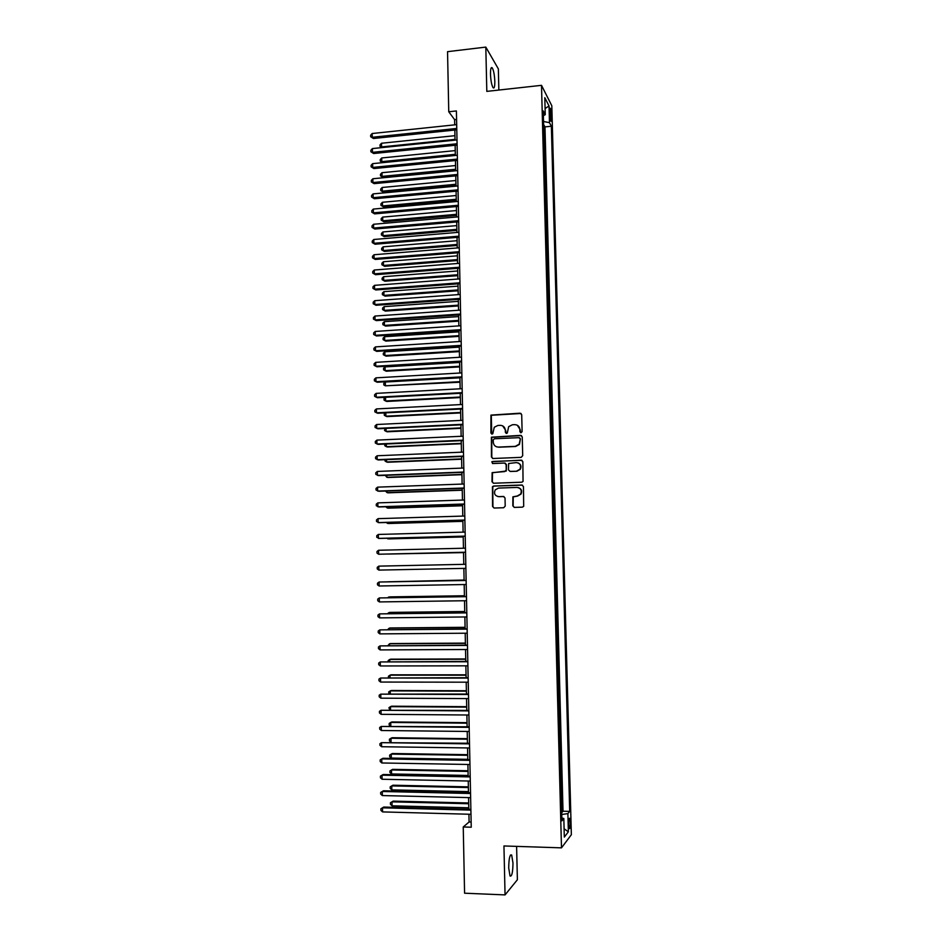 <?xml version="1.0" encoding="UTF-8"?>
<svg xmlns="http://www.w3.org/2000/svg" width="942" height="942" viewBox="0 0 942 942"><rect width="100%" height="100%" fill="white"/><g stroke="black" fill="none" stroke-linecap="round" stroke-linejoin="round"><path stroke-width="1.41" d="M521.044 432.755L522.115 431.589L521.703 414.704L520.09 413.197L490.947 415.104L490.9 433.026L492.018 434.074L492.807 433.685L494.279 427.244L497.882 425.454L500.214 425.337C503.24 425.501 504.947 427.115 505.324 430.176L505.371 432.354L506.49 433.414L507.302 432.99L508.668 426.667L512.377 424.76L514.732 424.654C517.77 424.818 519.489 426.432 519.866 429.505L519.913 431.695L521.044 432.755M512.978 863.072L511.671 855.042C509.858 854.182 508.868 858.492 508.715 867.971L510.022 876.013C511.847 876.814 512.837 872.504 512.978 863.072M494.821 81.412C494.526 75.042 493.69 70.544 492.289 67.93C491.076 66.694 490.476 68.778 490.488 74.159C490.782 80.565 491.63 85.063 493.007 87.641C494.244 88.866 494.844 86.782 494.821 81.412M570.369 822.425L569.804 818.315C569.098 817.88 568.732 819.952 568.709 824.521L569.286 828.63C569.992 829.054 570.357 826.982 570.369 822.425M512.825 505.842L514.426 507.397L522.386 507.149L523.681 506.372L523.458 486.567L521.844 485.012L493.655 486.025L492.442 486.684L492.56 506.49L494.15 508.032L503.687 507.738L505.206 506.089L505.03 498.012L503.417 496.458L498.695 496.622C494.844 495.845 493.69 493.596 495.221 489.875L498.495 488.086L517.064 487.426C520.832 488.133 522.045 490.323 520.702 494.008L517.264 495.998L512.884 496.834L512.825 505.842L514.261 507.397M498.848 90.055L498.353 68.896L485.813 47.1L486.814 91.386L541.509 85.333L561.491 847.847L503.946 845.963L505.053 894.9L464.583 893.204L463.24 826.982L471.247 827.217L456.399 110.944L448.757 111.768L454.609 119.658L454.715 124.85M485.813 47.1L447.544 51.669L448.757 111.768M521.173 457.353L522.704 455.692L522.245 436.888L520.632 435.369L491.406 437.206L491.441 456.988L493.031 458.507L521.173 457.353M522.845 461.686L523.045 481.48L521.774 482.21L493.584 483.234L491.995 481.703L492.136 472.648L504.724 471.577L506.254 469.928L506.125 464.583L504.523 463.052L492.678 463.535L491.806 461.733L521.232 460.155L522.845 461.686M561.679 812.251L561.432 802.89M561.244 795.825L560.996 786.44M560.808 779.423L560.572 770.038M560.384 763.067L560.137 753.659M559.96 746.735L559.713 737.303M559.524 730.439L559.277 720.995M559.101 714.166L558.853 704.71M558.677 697.94L558.429 688.472M558.253 681.737L557.994 672.247M557.817 665.558L557.57 656.068M557.393 649.427L557.146 639.912M556.981 633.318L556.722 623.804M556.557 617.245L556.298 607.708M556.133 601.208L555.886 591.658M556.145 585.194L555.462 575.633M555.733 569.203L555.474 559.642M554.873 553.248L554.626 543.722M554.449 537.305L554.202 527.826M554.037 521.385L553.79 511.953M553.613 505.501L553.366 496.128M553.201 489.652L552.954 480.326M552.789 473.826L552.542 464.547M552.365 458.036L552.13 448.804M551.953 442.281L551.718 433.096M551.541 426.549L551.305 417.424M551.129 410.853L550.893 401.775M550.717 395.181L550.481 386.149M550.305 379.544L550.069 370.559M549.904 363.942L549.669 355.004M549.492 348.363L549.257 339.485M549.08 332.82L548.845 323.977M548.68 317.301L548.444 308.517M548.268 301.817L548.044 293.08M547.867 286.368L547.632 277.678M547.455 270.943L547.231 262.3M547.055 255.541L546.831 246.945M546.643 240.175L546.419 231.638M546.242 224.844L546.019 216.342M545.842 209.536L545.618 201.082M545.442 194.264L545.218 185.857M545.041 179.015L544.817 170.655M544.641 163.802L544.429 155.489M544.24 148.612L544.005 139.51M549.716 111.474L550.799 121.141C551.282 121.742 551.506 120.706 551.482 118.033L550.399 108.377C549.916 107.777 549.692 108.813 549.716 111.474M541.509 85.333L551.812 105.751L571.358 834.706L561.491 847.847M562.115 812.263L563.01 811.215L569.698 811.392L551.364 126.24L549.469 122.66L543.534 121.483M569.698 811.392L567.885 813.594L568.367 831.81L564.317 837.073L563.822 818.504L561.903 820.835L543.251 110.897L545.253 114.677L544.806 97.697L549.033 105.975L549.469 122.66M544.405 154.676L544.853 155.442M544.806 169.878L545.253 170.62M545.206 185.115L545.654 185.821M545.606 200.363L546.054 201.046M546.007 215.659L546.454 216.307M546.407 230.978L546.855 231.602M546.807 246.321L547.255 246.91M563.01 811.215L544.982 126.887L544.052 125.192L543.84 133.458M505.053 894.9L517.382 879.746L516.605 846.375M468.928 814.229L469.092 821.989L463.24 826.982M454.833 130.031L455.033 140.134M455.139 145.28L455.351 155.442M455.457 160.552L455.669 170.785M455.775 175.86L455.987 186.163M456.093 191.191L456.305 201.564M456.399 206.557L456.623 217.001M456.717 221.947L456.941 232.462M457.035 237.372L457.259 247.958M457.353 252.833L457.577 263.489M457.682 268.317L457.894 279.044M458 283.825L458.224 294.622M458.318 299.368L458.542 310.248M458.636 314.946L458.86 325.885M458.966 330.56L459.19 341.569M459.284 346.197L459.508 357.277M459.602 361.858L459.837 373.02M459.932 377.554L460.155 388.787M460.249 393.285L460.485 404.589M460.579 409.052L460.815 420.426M460.909 424.842L461.144 436.287M461.227 440.656L461.462 452.184M461.556 456.517L461.792 468.115M461.886 472.401L462.122 484.07M462.216 488.321L462.451 500.072M462.546 504.264L462.781 516.086M462.875 520.243L463.111 532.148M463.205 536.257L463.452 548.232M463.535 552.295L463.782 564.352M463.864 568.391L464.112 580.449M464.194 584.546L464.441 596.58M464.524 600.737L464.771 612.747M464.865 616.963L465.113 628.938M465.195 633.224L465.442 645.176M465.536 649.509L465.784 661.437M465.866 665.829L466.113 677.722M466.208 682.185L466.455 694.054M466.549 698.575L466.785 710.409M466.879 715.002L467.126 726.8M467.22 731.451L467.467 743.226M467.562 747.948L467.809 759.688M467.903 764.468L468.15 776.173M468.245 781.012L468.48 792.705M468.586 797.603L468.822 809.26M456.576 119.457L454.609 119.658M471.141 822.048L469.092 821.989M544.982 126.887L551.364 126.24M543.381 115.701L545.253 114.677M563.822 818.504L561.821 817.962M561.738 814.5L567.885 813.594M545.088 108.53L549.033 105.975M568.367 831.81L564.093 828.76M520.69 432.719L520.184 429.67L517.323 425.254M502.698 425.89L505.654 430.329L506.172 433.391M521.067 413.479L491.3 415.281L491.736 434.05M521.515 435.593L491.759 437.347L491.795 457.106L492.654 458.483M520.09 438.737L518.96 437.665L494.291 438.772L493.231 439.926L493.29 442.222C493.655 445.283 495.351 446.908 498.377 447.085L515.25 446.355L519.136 444.259L520.408 438.878L519.619 437.853M496.575 446.826L498.377 447.085M520.408 438.878L519.454 444.4L515.58 446.496L498.73 447.214M505.242 463.205L506.466 464.7L506.29 471.024L492.501 472.754L492.348 481.798L493.337 483.222M521.998 460.32L492.984 461.427L492.16 461.851L492.489 463.523M516.593 471.118L519.937 469.246C521.397 465.536 520.22 463.311 516.381 462.581L508.621 463.511L508.445 469.834L510.046 471.377L516.911 471.236L520.267 469.352C521.656 466.443 520.938 464.288 518.112 462.887M516.911 471.236L510.376 471.483M518.43 487.615C521.468 488.851 522.339 491.006 521.02 494.079L517.594 496.069L513.225 496.905L513.154 505.913M497.871 496.564L498.695 496.622M503.97 496.54L499.036 496.693M522.469 485.13L494.008 486.107L492.796 486.767L492.913 506.549L494.02 508.032M454.939 135.683L381.522 143.243L381.581 146.917L455.021 139.404M381.851 147.611L380.038 146.363L380.015 144.891L381.522 143.243M380.038 146.363L382.205 147.576M456.764 128.453L372.231 137.285L372.172 133.517L456.682 124.638M456.788 129.831L373.421 138.509L370.665 136.72L370.642 135.224L372.172 133.517M373.421 138.509L370.665 136.72M455.257 150.602L381.745 157.962L381.804 161.647L455.327 154.335M382.723 162.648L380.262 161.07L380.238 159.598L381.745 157.962M380.262 161.07L382.817 162.648M455.563 165.545L381.981 172.704L382.04 176.389L383.182 177.485L455.657 170.502M383.182 177.485L380.497 175.801L382.04 176.389L455.634 169.289M380.497 175.801L380.474 174.317L381.981 172.704M455.869 180.523L382.216 187.47L382.275 191.167L383.418 192.215L455.975 185.433M383.418 192.215L380.733 190.555L382.275 191.167L455.94 184.267M380.733 190.555L380.709 189.071L382.216 187.47M456.175 195.524L382.452 202.271L382.511 205.968L383.653 206.981L456.281 200.399M383.653 206.981L380.968 205.332L382.511 205.968L456.258 199.28M380.968 205.332L380.945 203.861L382.452 202.271M457.082 143.761L372.455 152.345L372.408 148.577L457 139.934M457.106 145.08L373.656 153.522L370.889 151.756L370.865 150.261L372.408 148.577M373.656 153.522L370.889 151.756M457.4 159.08L372.691 167.429L372.632 163.649L457.317 155.253M457.423 160.364L373.88 168.571L371.124 166.828L371.101 165.321L372.632 163.649M373.88 168.571L371.124 166.828M457.718 174.447L372.926 182.548L372.867 178.756L457.635 170.596M457.741 175.671L374.115 183.643L371.348 181.924L371.325 180.417L372.867 178.756M374.115 183.643L371.348 181.924M458.036 189.825L373.162 197.69L373.103 193.899L457.953 185.974M458.059 191.014L374.351 198.75L371.584 197.043L371.56 195.536L373.103 193.899M374.351 198.75L371.584 197.043M456.481 210.549L382.699 217.096L382.758 220.805L383.889 221.77L456.587 215.4M383.889 221.77L381.204 220.145L382.758 220.805L456.564 214.317M381.204 220.145L381.18 218.662L382.699 217.096M458.354 205.25L373.385 212.857L373.326 209.065L458.271 201.388M458.377 206.38L374.586 213.881L371.819 212.197L371.796 210.69L373.326 209.065M374.586 213.881L371.819 212.197M456.799 225.609L382.935 231.944L382.994 235.665L384.136 236.595L456.894 230.413M384.136 236.595L381.439 234.994L382.994 235.665L456.87 229.377M381.439 234.994L381.416 233.498L382.935 231.944M458.672 220.687L373.621 228.07L373.562 224.267L458.589 216.825M458.695 221.782L374.822 229.036L372.043 227.387L372.019 225.868L373.562 224.267M374.822 229.036L372.043 227.387M457.106 240.705L383.17 246.828L383.229 250.548L384.371 251.432L457.211 245.462M384.371 251.432L381.675 249.854L383.229 250.548L457.188 244.473M381.675 249.854L381.651 248.37L383.17 246.828M458.99 236.171L373.856 243.295L373.797 239.492L458.907 232.297M459.013 237.207L375.057 244.225L372.278 242.6L372.255 241.07L373.797 239.492M375.057 244.225L372.278 242.6M457.423 255.812L383.406 261.735L383.465 265.467L384.607 266.315L457.518 260.545M384.607 266.315L381.91 264.749L383.465 265.467L457.494 259.603M381.91 264.749L381.887 263.265L383.406 261.735M459.319 251.679L374.092 258.555L374.033 254.74L459.237 247.793M459.331 252.668L375.293 259.439L372.514 257.837L372.49 256.306L374.033 254.74M375.293 259.439L372.514 257.837M457.73 270.966L383.641 276.677L383.7 280.41L384.842 281.211L457.824 275.653M384.842 281.211L382.146 279.68L383.7 280.41L457.812 274.758M382.146 279.68L382.122 278.184L383.641 276.677M459.637 267.222L374.327 273.851L374.268 270.024L459.555 263.324M459.661 268.164L375.517 274.687L372.749 273.109L372.726 271.579L374.268 270.024M375.517 274.687L372.749 273.109M458.048 286.144L383.877 291.643L383.936 295.388L385.078 296.141L458.142 290.784M385.078 296.141L382.381 294.634L383.936 295.388L458.118 289.936M382.381 294.634L382.358 293.127L383.877 291.643M459.955 282.788L374.563 289.17L374.504 285.344L459.884 278.891M459.979 283.683L375.764 289.959L372.973 288.405L372.95 286.874L374.504 285.344M375.764 289.959L372.973 288.405M458.354 301.346L384.124 306.633L384.183 310.389L385.325 311.095L458.448 305.95M385.325 311.095L382.617 309.612L384.183 310.389L458.436 305.149M382.617 309.612L382.593 308.105L384.124 306.633M460.285 298.39L374.798 304.525L374.739 300.686L460.202 294.481M460.297 299.226L375.999 305.267L373.209 303.736L373.185 302.205L374.739 300.686M375.999 305.267L373.209 303.736M458.672 316.583L384.36 321.658L384.418 325.414L385.561 326.085L458.766 321.151M385.561 326.085L382.852 324.613L384.418 325.414L458.754 320.386M382.852 324.613L382.829 323.118L384.36 321.658M460.603 314.016L375.034 319.903L374.975 316.053L460.532 310.106M460.626 314.816L376.235 320.61L373.444 319.091L373.421 317.56L374.975 316.053M376.235 320.61L373.444 319.091M460.932 329.676L375.269 335.317L375.21 331.454L460.85 325.755M460.944 330.43L376.47 335.976L373.68 334.481L373.656 332.938L375.21 331.454M376.47 335.976L373.68 334.481M461.262 345.373L375.505 350.754L375.446 346.892L461.18 341.44M461.274 346.067L376.706 351.366L373.915 349.906L373.892 348.363L375.446 346.892M458.99 331.843L384.595 336.706L384.654 340.474L385.808 341.098L459.084 336.376M385.808 341.098L383.1 339.65L384.654 340.474L459.06 335.658M383.1 339.65L383.076 338.154L384.595 336.706M459.307 347.127L384.842 351.79L384.901 355.558L386.043 356.147L459.39 351.625M384.842 351.79L383.312 353.215L383.335 354.722L384.901 355.558L459.378 350.954M459.614 362.458L385.078 366.897L385.137 370.677L386.279 371.219L459.708 366.909M385.078 366.897L383.547 368.298L383.571 369.817L385.137 370.677L459.696 366.285M461.58 361.092L375.74 366.226L375.681 362.352L461.498 357.159M461.592 361.74L376.941 366.791L374.151 365.355L374.127 363.8L375.681 362.352M459.932 377.801L385.325 382.028L385.384 385.82L460.026 382.216M385.325 382.028L383.783 383.418L383.806 384.937L385.384 385.82L460.014 381.651M461.91 376.847L375.988 381.722L375.917 377.848L461.827 372.902M461.921 377.448L377.177 382.24L374.386 380.827L374.363 379.273L375.917 377.848M385.561 397.288L385.619 400.986L386.773 401.445L460.344 397.559M385.443 397.3L384.03 398.572L384.053 400.091L385.619 400.986L460.332 397.029M462.239 392.626L376.223 397.253L376.164 393.367L462.157 388.681M462.251 393.179L377.424 397.724L374.622 396.335L374.598 394.78L376.164 393.367M385.808 412.832L385.867 416.187L387.009 416.6L460.662 412.926M385.266 412.855L384.265 413.75L384.289 415.269L385.867 416.187L460.65 412.455M462.569 408.451L376.459 412.808L376.4 408.922L462.487 404.483M462.581 408.946L377.66 413.244L374.857 411.878L374.834 410.323L376.4 408.922M386.055 428.398L386.114 431.412L387.256 431.789L460.979 428.327M385.09 428.445L384.536 430.47L386.114 431.412L460.968 427.903M462.899 424.289L376.694 428.398L376.635 424.501L462.816 420.332M462.899 424.748L377.895 428.787L375.093 427.444L375.069 425.89L376.635 424.501M386.314 444L386.35 446.673L387.503 447.003L461.297 443.753M384.901 444.059L384.772 445.719L386.35 446.673L461.286 443.376M463.228 440.173L376.941 444.023L376.882 440.114L463.146 436.205M463.228 440.573L378.142 444.365L375.34 443.046L375.316 441.48L376.882 440.114M386.561 459.625L386.597 461.969L387.739 462.239L461.615 459.213M384.995 459.696L385.019 460.979L386.597 461.969L461.604 458.884M463.558 456.081L377.177 459.672L377.118 455.763L463.476 452.101M463.558 456.434L378.378 459.967L375.575 458.672L375.552 457.106L377.118 455.763M386.809 475.286L386.844 477.276L387.986 477.512L461.933 474.697M385.243 475.345L386.844 477.276L461.921 474.415M463.888 472.024L377.424 475.357L377.353 471.436L463.805 468.033M463.888 472.319L378.625 475.604L375.811 474.332L375.787 472.766L377.353 471.436M387.056 490.982L387.08 492.631L388.234 492.819L462.251 490.217M385.49 491.029L387.08 492.631L462.251 489.993M387.303 506.702L387.327 508.009L388.481 508.15L462.569 505.772M385.737 506.749L387.327 508.009L462.569 505.583M387.562 522.457L387.574 523.411L388.728 523.505L462.899 521.35M386.22 522.492L387.574 523.411L462.887 521.209M464.218 488.003L377.66 491.076L377.601 487.144L464.135 484M464.218 488.239L378.861 491.265L376.046 490.017L376.023 488.451L377.601 487.144M464.547 504.005L377.907 506.82L377.836 502.875L464.465 500.002M464.547 504.194L379.108 506.961L376.294 505.748L376.27 504.17L377.836 502.875M464.877 520.043L378.142 522.586L378.083 518.642L464.795 516.028M464.877 520.184L379.343 522.692L376.529 521.491L376.506 519.913L378.083 518.642M387.81 538.235L388.964 538.895L463.217 536.952M386.974 538.259L387.821 538.848L463.217 536.869M465.218 536.116L378.39 538.388L378.331 534.444L465.124 532.089M465.218 536.198L379.591 538.447L376.776 537.281L376.753 535.704L378.331 534.444M388.069 554.049L463.535 552.601M387.715 554.061L463.535 552.554M465.548 552.212L378.625 554.226L378.566 550.269L465.466 548.185M465.548 552.247L378.625 554.226L377.012 553.095L376.988 551.506L378.566 550.269M463.782 564.34L388.257 565.93L463.782 564.34M378.872 570.098L377.259 568.933L377.236 567.355L378.814 566.13L465.795 564.305L378.814 566.13L378.872 570.098L465.878 568.344M464.1 580.037L388.504 581.803M464.1 580.084L388.01 581.803M466.137 580.413L379.061 582.015L466.137 580.472M379.12 585.995L377.495 584.817L377.471 583.228L379.061 582.015L379.12 585.995L466.219 584.511M464.43 595.756L389.894 596.875L388.763 597.699M464.43 595.862L388.752 596.981L387.774 597.711M464.747 611.511L390.141 612.394L388.999 612.559L389.011 613.631M464.759 611.664L388.999 612.559L387.515 613.642M465.077 627.301L390.388 627.961L389.246 628.173L389.27 629.586M465.077 627.502L389.246 628.173L387.692 629.609M466.467 596.557L379.296 597.946L466.467 596.663M379.367 601.926L377.742 600.725L377.718 599.124L379.296 597.946L379.367 601.926L466.549 600.713M466.796 612.724L379.544 613.89L466.808 612.877M379.602 617.893L377.978 616.657L377.954 615.067L379.544 613.89L379.602 617.893L466.891 616.939M467.138 628.926L379.791 629.88L467.138 629.138M379.85 633.884L378.225 632.624L378.201 631.034L379.791 629.88L379.85 633.884L467.232 633.201M465.407 643.115L390.647 643.551L389.493 643.798L389.517 645.588M465.407 643.362L389.493 643.798L387.939 645.588M467.479 645.164L380.038 645.894L467.479 645.423M380.097 649.909L378.472 648.626L378.448 647.024L380.038 645.894L380.097 649.909L467.562 649.497M465.725 658.964L390.895 659.164L389.741 659.471L389.776 661.614M465.737 659.259L389.741 659.471L388.175 660.554L388.198 661.614M467.809 661.425L380.285 661.943L467.821 661.743M380.344 665.959L378.719 664.663L378.696 663.062L380.285 661.943L380.344 665.959L467.903 665.829M466.055 674.837L391.142 674.813L389.988 675.167L390.035 677.663M466.066 675.19L389.988 675.167L388.422 676.238L388.445 677.663M468.15 677.722L380.533 678.028L468.162 678.099M380.592 682.055L378.955 680.725L378.931 679.123L380.533 678.028L380.592 682.055L468.245 682.196M466.384 690.745L391.389 690.498L390.247 690.898L390.294 693.759M466.396 691.145L390.247 690.898L388.669 691.946L388.975 693.748M468.492 694.066L380.78 694.136L468.492 694.489M380.839 698.175L379.202 696.821L379.179 695.208L380.78 694.136L380.839 698.175L468.586 698.587M466.714 706.677L391.648 706.206L390.494 706.653L390.541 709.879M466.726 707.136L390.494 706.653L388.928 707.689L389.682 709.868M468.833 710.421L381.027 710.28L468.833 710.904M381.086 714.319L379.449 712.953L379.426 711.34L381.027 710.28L381.086 714.319L468.928 715.013M467.044 722.655L391.896 721.949L390.742 722.443L390.8 726.023M467.055 723.162L390.742 722.443L389.176 723.456L389.199 725.034L390.377 726.023M469.163 726.824L381.274 726.459L469.175 727.354M381.333 730.509L379.697 729.108L379.673 727.495L381.274 726.459L381.333 730.509L469.269 731.475M467.373 738.658L392.155 737.716L391.001 738.257L391.06 742.214L389.446 740.836L389.423 739.258L391.001 738.257L467.385 739.211M469.505 743.25L381.522 742.661L469.516 743.85M381.581 746.723L379.944 745.31L379.92 743.685L381.522 742.661L381.581 746.723L469.611 747.972M467.703 754.683L392.402 753.518L391.248 754.106L391.319 758.074L467.797 759.323M467.715 755.296L391.248 754.106L389.67 755.084L389.694 756.673L391.319 758.074M469.846 759.723L382.982 758.286L381.769 758.911L469.858 760.359M381.84 762.973L380.191 761.525L380.168 759.9L381.769 758.911L381.84 762.973L469.952 764.504M468.033 770.756L392.661 769.355L391.507 769.979L391.566 773.959L468.127 775.454M468.044 771.416L391.507 769.979L389.929 770.945L389.953 772.534L391.566 773.959M470.188 776.22L383.229 774.512L382.016 775.172L470.211 776.914M382.087 779.246L380.438 777.786L380.415 776.161L382.016 775.172L382.087 779.246L470.293 781.059M468.362 786.853L392.908 785.216L391.754 785.899L391.825 789.879L468.468 791.61M468.374 787.559L391.754 785.899L390.176 786.841L390.2 788.43L391.825 789.879M470.529 792.752L383.488 790.774L382.275 791.48L470.553 793.505M382.334 795.566L380.686 794.071L380.662 792.446L382.275 791.48L382.334 795.566L470.635 797.65M468.692 802.973L393.167 801.112L392.013 801.842L392.072 805.822L468.798 807.789M468.716 803.738L392.013 801.842L390.424 802.761L393.167 801.112M392.072 805.822L390.459 804.362L390.424 802.761M470.882 809.319L383.735 807.058L382.523 807.824L470.894 810.12M382.582 811.91L380.933 810.403L380.909 808.766L382.523 807.824L382.582 811.91L470.976 814.288M380.909 808.766L383.735 807.058M549.81 114.889L551.388 114.724M550.081 118.174L551.482 118.033M510.505 855.006L511.671 855.042M491.088 68.071L492.289 67.93"/></g></svg>

